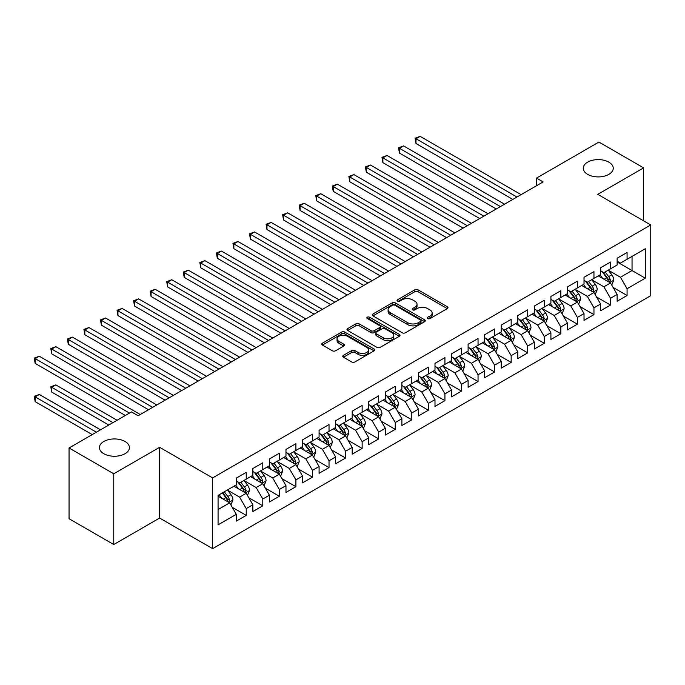 <?xml version="1.0" encoding="UTF-8"?>
<svg xmlns="http://www.w3.org/2000/svg" width="685" height="685" viewBox="0 0 685 685"><rect width="100%" height="100%" fill="white"/><g stroke="black" fill="none" stroke-linecap="round" stroke-linejoin="round"><path stroke-width="1.03" d="M427.757 318.568A1.61 0.925 0 0 0 430.034 318.568L447.296 308.592A2.295 1.327 0 0 0 447.973 307.659A2.295 1.327 0 0 0 447.296 306.717L418.047 289.832A2.295 1.327 0 0 0 414.793 289.832L397.523 299.799A1.61 0.925 0 0 0 397.052 300.458A1.61 0.925 0 0 0 397.523 301.109A1.61 0.925 0 0 0 399.8 301.109L402.035 299.825A7.355 4.247 0 0 1 412.438 299.825L414.879 301.229A7.355 4.247 0 0 1 417.028 304.234A7.355 4.247 0 0 1 414.879 307.231L412.644 308.524A1.61 0.925 0 0 0 412.173 309.183A1.61 0.925 0 0 0 412.644 309.843A1.61 0.925 0 0 0 414.913 309.843L417.148 308.55A7.355 4.247 0 0 1 427.551 308.55L429.992 309.954A7.355 4.247 0 0 1 432.141 312.959A7.355 4.247 0 0 1 429.992 315.965L427.757 317.249A1.61 0.925 0 0 0 427.286 317.908A1.61 0.925 0 0 0 427.757 318.568L427.757 317.249M125.021 441.474A14.984 8.657 0 0 0 108.692 439.599A14.984 8.657 0 0 0 99.436 447.596A14.984 8.657 0 0 0 103.829 453.718A14.984 8.657 0 0 0 120.158 455.594A14.984 8.657 0 0 0 129.414 447.596A14.984 8.657 0 0 0 125.021 441.474M608.854 162.139A14.984 8.657 0 0 0 592.525 160.264A14.984 8.657 0 0 0 583.269 168.253A14.984 8.657 0 0 0 587.662 174.375A14.984 8.657 0 0 0 603.999 176.25A14.984 8.657 0 0 0 613.246 168.253A14.984 8.657 0 0 0 608.854 162.139M343.442 355.327A2.295 1.327 0 0 0 342.765 356.26A2.295 1.327 0 0 0 343.442 357.202L351.653 361.945A2.295 1.327 0 0 0 354.899 361.945L374.078 350.866A2.295 1.327 0 0 0 374.755 349.932A2.295 1.327 0 0 0 374.078 348.99L344.82 332.105A2.295 1.327 0 0 0 341.575 332.105L322.395 343.176A2.295 1.327 0 0 0 321.719 344.11A2.295 1.327 0 0 0 322.395 345.052L332.311 350.771A2.295 1.327 0 0 0 335.556 350.771L343.767 346.036A2.295 1.327 0 0 0 344.444 345.094A2.295 1.327 0 0 0 343.767 344.161L338.852 341.318A6.148 3.553 0 0 1 337.054 338.81A6.148 3.553 0 0 1 340.847 335.53A6.148 3.553 0 0 1 347.543 336.301L366.809 347.423A6.148 3.553 0 0 1 368.607 349.932A6.148 3.553 0 0 1 364.814 353.212A6.148 3.553 0 0 1 358.109 352.441L354.899 350.583A2.295 1.327 0 0 0 351.653 350.583L343.442 355.327L343.442 357.202M113.761 473.789L113.761 544.532L159.631 518.057L159.631 447.305L113.761 473.789L69.057 447.981L131.477 411.933L138.105 415.761L543.119 181.927L536.501 178.1L536.501 185.755M159.631 447.305L212.615 477.899L650.75 224.945L650.75 295.689L212.615 548.642L212.615 477.899M643.626 220.835L643.626 167.876L597.765 194.352L650.75 224.945M643.626 167.876L598.921 142.06L536.501 178.1M402.198 332.756A2.295 1.327 0 0 0 405.451 332.756L424.623 321.685A2.295 1.327 0 0 0 425.299 320.751A2.295 1.327 0 0 0 424.623 319.809L395.373 302.916A2.295 1.327 0 0 0 392.12 302.916L372.94 313.987A2.295 1.327 0 0 0 372.272 314.929A2.295 1.327 0 0 0 372.94 315.871L402.198 332.756M367.982 318.91A1.61 0.925 0 0 1 369.609 319.142L369.609 317.232L399.355 334.4A2.295 1.327 0 0 1 400.023 335.342A2.295 1.327 0 0 1 399.355 336.275L380.175 347.346A2.295 1.327 0 0 1 376.921 347.346L347.672 330.461L355.875 325.752L355.875 323.842L347.672 328.586A2.295 1.327 0 0 0 346.995 329.519A2.295 1.327 0 0 0 347.672 330.461L347.672 328.586M355.875 325.752A2.295 1.327 0 0 1 359.128 325.752L359.128 323.842A2.295 1.327 0 0 0 355.875 323.842M359.128 323.842L370.996 330.692A2.295 1.327 0 0 0 374.241 330.692L379.687 327.55A2.295 1.327 0 0 0 380.363 326.608A2.295 1.327 0 0 0 379.687 325.675L367.331 318.542A1.61 0.925 0 0 1 366.86 317.883A1.61 0.925 0 0 1 367.854 317.027A1.61 0.925 0 0 1 369.609 317.232M617.134 261.944L632.041 270.549L632.041 256.395L645.287 248.749L627.075 259.264L627.075 252.482L617.134 258.211L617.134 265.001L610.515 268.828L610.515 262.038L600.582 267.775L600.582 274.565L593.955 278.384L593.955 271.602L584.022 277.331L584.022 284.121L577.395 287.948L577.395 281.158L567.463 286.895L567.463 293.685L560.835 297.504L560.835 290.723L550.903 296.451L550.903 303.241L544.284 307.068L544.284 300.278L534.343 306.015L534.343 312.805L527.724 316.624L527.724 309.834L517.783 315.571L517.783 322.361L511.164 326.188L511.164 319.398L501.232 325.135L501.232 331.925L494.604 335.744L494.604 328.954L484.672 334.691L484.672 341.481L478.044 345.308L478.044 338.518L468.112 344.255L468.112 351.045L461.485 354.864L461.485 348.074L451.552 353.811L451.552 360.601L444.933 364.429L444.933 357.638L434.992 363.375L434.992 370.165L428.373 373.984L428.373 367.194L418.441 372.931L418.441 379.721L411.813 383.549L411.813 376.759L401.881 382.495L401.881 389.277L395.254 393.104L395.254 386.314L385.321 392.051L385.321 398.841L378.694 402.669L378.694 395.879L368.761 401.615L368.761 408.397L362.142 412.224L362.142 405.434L352.201 411.171L352.201 417.961L345.582 421.78L345.582 414.999L335.641 420.736L335.641 427.517L329.023 431.344L329.023 424.554L319.09 430.291L319.09 437.081L312.463 440.9L312.463 434.119L302.53 439.856L302.53 446.637L295.903 450.465L295.903 443.674L285.97 449.411L285.97 456.201L279.343 460.02L279.343 453.239L269.41 458.976L269.41 465.757L262.792 469.585L262.792 462.795L252.851 468.531L252.851 475.321L246.232 479.14L246.232 472.359L236.291 478.096L236.291 484.877L218.078 495.392L218.078 524.838L236.291 514.324L229.672 502.85L218.078 496.163M645.287 248.749L645.287 278.196L627.075 288.71L620.447 277.237L608.443 270.31M613.084 287.417L627.075 295.5L627.075 288.71M627.075 295.5L617.134 301.237L617.134 294.447L610.515 298.275L603.887 286.801L591.883 279.865M596.524 296.982L610.515 305.056L610.515 298.275M610.515 305.056L600.582 310.793L600.582 304.012L593.955 307.83L587.328 296.357L575.323 289.43M579.964 306.537L593.955 314.62L593.955 307.83M593.955 314.62L584.022 320.357L584.022 313.567L577.395 317.395L570.776 305.921L558.772 298.985M563.404 316.102L577.395 324.176L577.395 317.395M577.395 324.176L567.463 329.913L567.463 323.123L560.835 326.95L554.216 315.477L542.212 308.55M546.844 325.658L560.835 333.741L560.835 326.95M560.835 333.741L550.903 339.477L550.903 332.687L544.284 336.515L537.656 325.041L525.652 318.105M530.284 335.222L544.284 343.296L544.284 336.515M544.284 343.296L534.343 349.033L534.343 342.243L527.724 346.071L521.097 334.597L509.092 327.67M513.733 344.778L527.724 352.861L527.724 346.071M527.724 352.861L517.783 358.597L517.783 351.807L511.164 355.626L504.537 344.161L492.532 337.225M497.173 354.342L511.164 362.416L511.164 355.626M511.164 362.416L501.232 368.153L501.232 361.363L494.604 365.191L487.985 353.717L475.972 346.79M480.613 363.898L494.604 371.981L494.604 365.191M494.604 371.981L484.672 377.718L484.672 370.927L478.044 374.746L471.426 363.281L459.421 356.346M464.053 373.462L478.044 381.536L478.044 374.746M478.044 381.536L468.112 387.273L468.112 380.483L461.485 384.311L454.866 372.837L442.861 365.91M447.493 383.018L461.485 391.101L461.485 384.311M461.485 391.101L451.552 396.838L451.552 390.048L444.933 393.866L438.306 382.401L426.301 375.466M430.942 392.582L444.933 400.656L444.933 393.866M444.933 400.656L434.992 406.393L434.992 399.603L428.373 403.431L421.746 391.957L409.741 385.03M414.382 402.138L428.373 410.221L428.373 403.431M428.373 410.221L418.441 415.958L418.441 409.168L411.813 412.986L405.186 401.521L393.181 394.586M397.822 411.702L411.813 419.777L411.813 412.986M411.813 419.777L401.881 425.513L401.881 418.723L395.254 422.551L388.635 411.077L376.63 404.15M381.262 421.258L395.254 429.341L395.254 422.551M395.254 429.341L385.321 435.069L385.321 428.288L378.694 432.107L372.075 420.641L360.07 413.706M364.703 430.822L378.694 438.897L378.694 432.107M378.694 438.897L368.761 444.633L368.761 437.843L362.142 441.671L355.515 430.197L343.51 423.27M348.143 440.378L362.142 448.461L362.142 441.671M362.142 448.461L352.201 454.189L352.201 447.408L345.582 451.227L338.955 439.761L326.95 432.826M331.591 449.942L345.582 458.017L345.582 451.227M345.582 458.017L335.641 463.754L335.641 456.963L329.023 460.791L322.395 449.317L310.391 442.39M315.031 459.498L329.023 467.581L329.023 460.791M329.023 467.581L319.09 473.309L319.09 466.528L312.463 470.347L305.844 458.873L293.831 451.946M298.472 469.062L312.463 477.137L312.463 470.347M312.463 477.137L302.53 482.874L302.53 476.084L295.903 479.911L289.284 468.437L277.279 461.502M281.912 478.618L295.903 486.692L295.903 479.911M295.903 486.692L285.97 492.429L285.97 485.648L279.343 489.467L272.724 477.993L260.72 471.066M265.352 488.182L279.343 496.257L279.343 489.467M279.343 496.257L269.41 501.994L269.41 495.204L262.792 499.031L256.164 487.557L244.16 480.622M248.801 497.738L262.792 505.813L262.792 499.031M262.792 505.813L252.851 511.549L252.851 504.768L246.232 508.587L239.604 497.113L227.6 490.186M232.241 507.294L246.232 515.377L246.232 508.587M246.232 515.377L236.291 521.114L236.291 514.324M236.291 481.058L239.604 482.968L246.232 479.14M218.078 509.546L229.672 502.85M252.851 471.494L256.164 473.412L262.792 469.585M239.604 497.113L246.232 493.294L233.979 486.222M252.851 504.768L246.232 493.294M269.41 461.938L272.724 463.848L279.343 460.02M256.164 487.557L262.792 483.73L250.539 476.657M269.41 495.204L262.792 483.73M285.97 452.374L289.284 454.292L295.903 450.465M272.724 477.993L279.343 474.174L267.09 467.101M285.97 485.648L279.343 474.174M302.53 442.818L305.844 444.728L312.463 440.9M289.284 468.437L295.903 464.61L283.65 457.537M302.53 476.084L295.903 464.61M319.09 433.254L322.395 435.172L329.023 431.344M305.844 458.873L312.463 455.054L300.21 447.981M319.09 466.528L312.463 455.054M335.641 423.698L338.955 425.608L345.582 421.78M322.395 449.317L329.023 445.49L316.77 438.417M335.641 456.963L329.023 445.49M352.201 414.134L355.515 416.052L362.142 412.224M338.955 439.761L345.582 435.934L333.33 428.861M352.201 447.408L345.582 435.934M368.761 404.578L372.075 406.488L378.694 402.669M355.515 430.197L362.142 426.37L349.881 419.297M368.761 437.843L362.142 426.37M385.321 395.014L388.635 396.932L395.254 393.104M372.075 420.641L378.694 416.814L366.441 409.741M385.321 428.288L378.694 416.814M401.881 385.458L405.186 387.367L411.813 383.549M388.635 411.077L395.254 407.25L383.001 400.177M401.881 418.723L395.254 407.25M418.441 375.894L421.746 377.812L428.373 373.984M405.186 401.521L411.813 397.694L399.56 390.621M418.441 409.168L411.813 397.694M434.992 366.338L438.306 368.247L444.933 364.429M421.746 391.957L428.373 388.138L416.12 381.057M434.992 399.603L428.373 388.138M451.552 356.774L454.866 358.692L461.485 354.864M438.306 382.401L444.933 378.574L432.68 371.501M451.552 390.048L444.933 378.574M468.112 347.218L471.426 349.127L478.044 345.308M454.866 372.837L461.485 369.018L449.232 361.937M468.112 380.483L461.485 369.018M484.672 337.654L487.985 339.572L494.604 335.744M471.426 363.281L478.044 359.454L465.791 352.381M484.672 370.927L478.044 359.454M501.232 328.098L504.537 330.007L511.164 326.188M487.985 353.717L494.604 349.898L482.351 342.817M501.232 361.363L494.604 349.898M517.783 318.542L521.097 320.452L527.724 316.624M504.537 344.161L511.164 340.334L498.911 333.261M517.783 351.807L511.164 340.334M534.343 308.978L537.656 310.887L544.284 307.068M521.097 334.597L527.724 330.778L515.471 323.697M534.343 342.243L527.724 330.778M550.903 299.422L554.216 301.332L560.835 297.504M537.656 325.041L544.284 321.214L532.022 314.141M550.903 332.687L544.284 321.214M567.463 289.858L570.776 291.767L577.395 287.948M554.216 315.477L560.835 311.658L548.582 304.577M567.463 323.123L560.835 311.658M584.022 280.302L587.328 282.211L593.955 278.384M570.776 305.921L577.395 302.094L565.142 295.021M584.022 313.567L577.395 302.094M600.582 270.738L603.887 272.647L610.515 268.828M587.328 296.357L593.955 292.538L581.702 285.457M600.582 304.012L593.955 292.538M617.134 261.182L620.447 263.091L627.075 259.264M603.887 286.801L610.515 282.974L598.262 275.901M617.134 294.447L610.515 282.974M69.057 447.981L69.057 518.725L113.761 544.532M159.631 518.057L212.615 548.642M620.447 277.237L632.041 270.549L645.287 278.196M428.399 318.79L429.992 317.874A7.355 4.247 0 0 0 432.141 314.869L432.141 312.959M417.028 304.234L417.028 306.144A7.355 4.247 0 0 1 414.879 309.149L413.286 310.065M447.271 308.61L418.047 291.742A2.295 1.327 0 0 0 414.793 291.742L398.165 301.34M424.623 319.809L424.623 321.685L395.373 304.834A2.295 1.327 0 0 0 392.12 304.834L372.974 315.888M420.564 321.402A1.61 0.925 0 0 0 421.035 320.751A1.61 0.925 0 0 0 420.564 320.092L394.885 305.262A1.61 0.925 0 0 0 392.608 305.262L390.253 306.623A7.355 4.247 0 0 0 388.095 309.629A7.355 4.247 0 0 0 390.253 312.634L407.806 322.763A7.355 4.247 0 0 0 418.21 322.763L420.564 321.402L420.564 323.32A1.61 0.925 0 0 0 421.035 322.661L421.035 320.751M388.095 309.629L388.095 311.538A7.355 4.247 0 0 0 390.253 314.543L390.253 312.634M420.564 323.32L418.21 324.673A7.355 4.247 0 0 1 407.806 324.673L390.253 314.543M359.128 325.752L370.996 332.602A2.295 1.327 0 0 0 374.241 332.602L379.687 329.459A2.295 1.327 0 0 0 380.363 328.526L380.363 326.608M369.609 319.142L399.321 336.292M383.3 337.799A6.148 3.553 0 0 0 390.005 338.57A6.148 3.553 0 0 0 393.798 335.29A6.148 3.553 0 0 0 392 332.782L385.21 328.86A2.295 1.327 0 0 0 381.965 328.86L376.519 332.011A2.295 1.327 0 0 0 375.842 332.944A2.295 1.327 0 0 0 376.519 333.886L383.3 337.799L383.3 339.717A6.148 3.553 0 0 0 390.005 340.479A6.148 3.553 0 0 0 393.798 337.2L393.798 335.29M375.842 332.944L375.842 334.854A2.295 1.327 0 0 0 376.519 335.796L376.519 333.886M383.3 339.717L376.519 335.796M368.607 349.932L368.607 351.842A6.148 3.553 0 0 1 364.814 355.121A6.148 3.553 0 0 1 358.109 354.35L354.899 352.501A2.295 1.327 0 0 0 351.653 352.501L343.476 357.219M337.054 338.81L337.054 340.719A6.148 3.553 0 0 0 338.852 343.236L338.852 341.318M343.733 346.053L338.852 343.236M374.053 350.883L344.82 334.015A2.295 1.327 0 0 0 341.575 334.015L322.429 345.069M611.739 285.097L613.794 280.088A6.208 3.579 -120 0 0 611.808 274.805L608.297 270.104M602.689 278.461L600.017 274.891M416 181.765L479.705 218.541L382.889 162.645L382.889 157.867L387.025 155.478L487.985 213.763M609.342 282.297L610.438 280.353A6.208 3.579 -120 0 0 608.665 276.62L605.146 271.928M603.142 272.219L607.484 278.016A3.16 1.824 60 0 1 608.057 278.975L610.438 280.353M602.046 271.585L606.679 277.767A6.208 3.579 60 0 1 608.451 281.501L608.58 281.86M516.961 197.032L416 138.747L420.145 136.358L521.097 194.643M512.817 199.421L416 143.525L416 138.747L415.093 138.216L420.145 136.358M416 143.525L415.093 138.216M595.179 294.661L597.234 289.644A6.208 3.579 -120 0 0 595.256 284.361L591.737 279.668M586.129 288.017L583.457 284.446M399.441 191.329L463.146 228.105L366.329 172.209L366.329 167.423L370.465 165.034L471.426 223.319M592.782 291.861L593.886 289.909A6.208 3.579 -120 0 0 592.105 286.176L588.586 281.484M586.583 281.775L590.924 287.58A3.16 1.824 60 0 1 591.497 288.539L593.886 289.909M585.487 281.15L590.119 287.323A6.208 3.579 60 0 1 591.891 291.056L592.02 291.416M578.62 304.217L580.674 299.208A6.208 3.579 -120 0 0 578.697 293.925L575.177 289.224M569.569 297.581L566.897 294.011M382.889 200.885L446.586 237.661L349.77 181.765L349.77 176.987L353.905 174.598L454.866 232.883M576.231 301.417L577.327 299.473A6.208 3.579 -120 0 0 575.546 295.74L572.026 291.048M570.023 291.339L574.364 297.136A3.16 1.824 60 0 1 574.938 298.095L577.327 299.473M568.935 290.705L573.559 296.888A6.208 3.579 60 0 1 575.34 300.621L575.46 300.98M500.401 206.587L399.441 148.302L403.585 145.914L504.537 204.198M496.257 208.985L399.441 153.089L399.441 148.302L398.533 147.78L403.585 145.914M399.441 153.089L398.533 147.78M483.841 216.152L381.973 157.336L387.025 155.478M382.889 162.645L381.973 157.336M562.06 313.781L564.115 308.764A6.208 3.579 -120 0 0 562.137 303.481L558.617 298.788M553.009 307.137L550.338 303.566M366.329 210.449L430.026 247.225L333.21 191.32L333.21 186.543L337.354 184.154L438.306 242.439M559.671 310.981L560.767 309.029A6.208 3.579 -120 0 0 558.986 305.296L555.475 300.604M553.463 300.895L557.813 306.7A3.16 1.824 60 0 1 558.386 307.659L560.767 309.029M552.375 300.27L556.999 306.443A6.208 3.579 60 0 1 558.78 310.177L558.909 310.536M545.508 323.337L547.555 318.328A6.208 3.579 -120 0 0 545.577 313.045L542.058 308.344M536.458 316.701L533.778 313.131M349.77 220.005L413.466 256.781L316.65 200.885L316.65 196.107L320.794 193.718L421.746 252.003M543.111 320.537L544.207 318.593A6.208 3.579 -120 0 0 542.434 314.86L538.915 310.168M536.903 310.459L541.253 316.256A3.16 1.824 60 0 1 541.826 317.215L544.207 318.593M535.816 309.825L540.448 316.008A6.208 3.579 60 0 1 542.22 319.741L542.349 320.1M467.281 225.708L365.413 166.9L370.465 165.034M366.329 172.209L365.413 166.9M450.721 235.272L348.862 176.456L353.905 174.598M349.77 181.765L348.862 176.456M528.948 332.901L531.003 327.884A6.208 3.579 -120 0 0 529.017 322.601L525.498 317.908M519.898 326.257L517.226 322.686M333.21 229.561L396.906 266.345L300.09 210.441L300.09 205.663L304.234 203.274L405.186 261.559M526.551 330.101L527.647 328.149A6.208 3.579 -120 0 0 525.874 324.416L522.355 319.724M520.352 320.015L524.693 325.82A3.16 1.824 60 0 1 525.267 326.779L527.647 328.149M519.256 319.39L523.888 325.563A6.208 3.579 60 0 1 525.66 329.297L525.789 329.656M434.17 244.828L332.302 186.02L337.354 184.154M333.21 191.32L332.302 186.02M512.389 342.457L514.444 337.448A6.208 3.579 -120 0 0 512.457 332.165L508.946 327.464M503.338 335.813L500.666 332.251M316.65 239.125L380.355 275.901L283.539 220.005L283.539 215.227L287.674 212.838L388.635 271.123M509.991 339.657L511.087 337.714A6.208 3.579 -120 0 0 509.315 333.98L505.795 329.288M503.792 329.579L508.133 335.376A3.16 1.824 60 0 1 508.707 336.335L511.087 337.714M502.696 328.946L507.328 335.128A6.208 3.579 60 0 1 509.101 338.861L509.229 339.221M417.61 254.392L315.742 195.576L320.794 193.718M316.65 200.885L315.742 195.576M495.829 352.013L497.884 347.004A6.208 3.579 -120 0 0 495.906 341.721L492.387 337.029M486.778 345.377L484.107 341.806M300.09 248.681L363.795 285.457L266.979 229.561L266.979 224.783L271.114 222.394L372.075 280.679M493.431 349.222L494.536 347.269A6.208 3.579 -120 0 0 492.755 343.536L489.236 338.844M487.232 339.135L491.573 344.932A3.16 1.824 60 0 1 492.147 345.899L494.536 347.269M486.136 338.51L490.768 344.683A6.208 3.579 60 0 1 492.549 348.417L492.669 348.776M479.269 361.577L481.324 356.568A6.208 3.579 -120 0 0 479.346 351.285L475.827 346.584M470.218 354.933L467.547 351.371M283.539 258.245L347.235 295.021L250.419 239.125L250.419 234.347L254.555 231.958L355.515 290.243M476.88 358.777L477.976 356.834A6.208 3.579 -120 0 0 476.195 353.1L472.684 348.4M470.672 348.699L475.013 354.496A3.16 1.824 60 0 1 475.596 355.455L477.976 356.834M469.585 348.066L474.208 354.248A6.208 3.579 60 0 1 475.989 357.981L476.109 358.341M462.717 371.133L464.764 366.124A6.208 3.579 -120 0 0 462.786 360.841L459.267 356.149M453.667 364.497L450.987 360.926M266.979 267.801L330.675 304.577L233.859 248.681L233.859 243.903L238.003 241.514L338.955 299.799M460.32 368.342L461.416 366.389A6.208 3.579 -120 0 0 459.644 362.656L456.124 357.964M454.112 358.255L458.462 364.052A3.16 1.824 60 0 1 459.036 365.019L461.416 366.389M453.025 357.63L457.649 363.803A6.208 3.579 60 0 1 459.429 367.537L459.558 367.896M446.158 380.697L448.204 375.688A6.208 3.579 -120 0 0 446.226 370.405L442.707 365.704M437.107 374.053L434.427 370.491M250.419 277.365L314.115 314.141L217.299 258.245L217.299 253.467L221.443 251.07L322.395 309.363M443.76 377.897L444.856 375.954A6.208 3.579 -120 0 0 443.084 372.22L439.565 367.52M437.552 367.819L441.902 373.616A3.16 1.824 60 0 1 442.476 374.575L444.856 375.954M436.465 367.186L441.097 373.368A6.208 3.579 60 0 1 442.87 377.101L442.998 377.461M429.598 390.253L431.653 385.244A6.208 3.579 -120 0 0 429.666 379.961L426.156 375.269M420.547 383.617L417.876 380.047M233.859 286.921L297.564 323.697L200.748 267.801L200.748 263.023L204.883 260.634L305.844 318.919M427.2 387.462L428.296 385.509A6.208 3.579 -120 0 0 426.524 381.776L423.005 377.084M421.001 377.375L425.342 383.172A3.16 1.824 60 0 1 425.916 384.139L428.296 385.509M419.905 376.741L424.537 382.924A6.208 3.579 60 0 1 426.31 386.657L426.438 387.016M413.038 399.817L415.093 394.808A6.208 3.579 -120 0 0 413.115 389.525L409.596 384.824M403.987 393.173L401.316 389.611M217.299 296.485L281.004 333.261L184.188 277.365L184.188 272.587L188.324 270.19L289.284 328.483M410.64 397.017L411.745 395.074A6.208 3.579 -120 0 0 409.964 391.341L406.445 386.64M404.441 386.939L408.782 392.736A3.16 1.824 60 0 1 409.356 393.695L411.745 395.074M403.345 386.306L407.977 392.488A6.208 3.579 60 0 1 409.75 396.221L409.878 396.581M396.478 409.373L398.533 404.364A6.208 3.579 -120 0 0 396.555 399.081L393.036 394.389M387.427 402.737L384.756 399.167M200.748 306.041L264.444 342.817L167.628 286.921L167.628 282.143L171.764 279.754L272.724 338.039M394.089 406.582L395.185 404.63A6.208 3.579 -120 0 0 393.404 400.896L389.885 396.204M387.881 396.495L392.222 402.292A3.16 1.824 60 0 1 392.796 403.259L395.185 404.63M386.794 395.861L391.418 402.044A6.208 3.579 60 0 1 393.199 405.777L393.318 406.136M379.918 418.937L381.973 413.928A6.208 3.579 -120 0 0 379.995 408.645L376.476 403.944M370.868 412.293L368.196 408.722M184.188 315.605L247.884 352.381L151.068 296.485L151.068 291.707L155.212 289.31L256.164 347.603M377.529 416.137L378.625 414.194A6.208 3.579 -120 0 0 376.844 410.461L373.334 405.76M371.321 406.059L375.671 411.856A3.16 1.824 60 0 1 376.245 412.815L378.625 414.194M370.234 405.426L374.858 411.608A6.208 3.579 60 0 1 376.639 415.341L376.759 415.701M363.367 428.493L365.413 423.484A6.208 3.579 -120 0 0 363.435 418.201L359.916 413.509M354.316 421.857L351.636 418.287M167.628 325.161L231.325 361.937L134.508 306.041L134.508 301.263L138.653 298.874L239.604 357.159M360.969 425.702L362.065 423.75A6.208 3.579 -120 0 0 360.293 420.016L356.774 415.324M354.761 415.615L359.111 421.412A3.16 1.824 60 0 1 359.685 422.371L362.065 423.75M353.674 414.982L358.306 421.164A6.208 3.579 60 0 1 360.079 424.897L360.207 425.257M346.807 438.058L348.853 433.048A6.208 3.579 -120 0 0 346.875 427.765L343.356 423.065M337.756 431.413L335.085 427.842M151.068 334.725L214.765 371.501L117.948 315.605L117.948 310.819L122.093 308.43L223.045 366.723M344.409 435.258L345.505 433.314A6.208 3.579 -120 0 0 343.733 429.581L340.214 424.88M338.21 425.171L342.551 430.976A3.16 1.824 60 0 1 343.125 431.935L345.505 433.314M337.114 424.546L341.746 430.728A6.208 3.579 60 0 1 343.519 434.461L343.647 434.821M330.247 447.613L332.302 442.604A6.208 3.579 -120 0 0 330.316 437.321L326.805 432.629M321.197 440.977L318.525 437.407M134.508 344.281L198.213 381.057L101.397 325.161L101.397 320.383L105.533 317.994L206.493 376.279M327.85 444.822L328.946 442.87A6.208 3.579 -120 0 0 327.173 439.136L323.654 434.444M321.65 434.735L325.992 440.532A3.16 1.824 60 0 1 326.565 441.491L328.946 442.87M320.554 434.102L325.187 440.284A6.208 3.579 60 0 1 326.959 444.017L327.087 444.377M313.687 457.178L315.742 452.168A6.208 3.579 -120 0 0 313.764 446.885L310.245 442.185M304.637 450.533L301.965 446.962M117.948 353.845L181.653 390.621L84.837 334.725L84.837 329.939L88.973 327.55L189.933 385.843M311.29 454.378L312.394 452.434A6.208 3.579 -120 0 0 310.613 448.701L307.094 444M305.09 444.291L309.432 450.096A3.16 1.824 60 0 1 310.005 451.055L312.394 452.434M303.994 443.666L308.627 449.848A6.208 3.579 60 0 1 310.408 453.581L310.528 453.941M297.127 466.733L299.182 461.724A6.208 3.579 -120 0 0 297.204 456.441L293.685 451.749M288.077 460.097L285.405 456.527M101.397 363.401L165.094 400.177L68.277 344.281L68.277 339.503L72.413 337.114L173.373 395.399M294.738 463.942L295.834 461.99A6.208 3.579 -120 0 0 294.053 458.256L290.543 453.564M288.531 453.855L292.872 459.652A3.16 1.824 60 0 1 293.454 460.611L295.834 461.99M287.443 453.222L292.067 459.404A6.208 3.579 60 0 1 293.848 463.137L293.968 463.497M280.576 476.298L282.622 471.289A6.208 3.579 -120 0 0 280.644 466.005L277.125 461.305M271.525 469.653L268.845 466.083M84.837 372.965L148.534 409.741L51.717 353.845L51.717 349.059L55.862 346.67L156.814 404.955M278.178 473.498L279.274 471.554A6.208 3.579 -120 0 0 277.502 467.821L273.983 463.12M271.971 463.411L276.32 469.216A3.16 1.824 60 0 1 276.894 470.175L279.274 471.554M270.883 462.786L275.507 468.968A6.208 3.579 60 0 1 277.288 472.701L277.416 473.052M401.05 263.948L299.182 205.14L304.234 203.274M300.09 210.441L299.182 205.14M384.49 273.512L282.622 214.696L287.674 212.838M283.539 220.005L282.622 214.696M367.931 283.068L266.063 224.26L271.114 222.394M266.979 229.561L266.063 224.26M351.379 292.632L249.511 233.816L254.555 231.958M250.419 239.125L249.511 233.816M334.819 302.188L232.951 243.38L238.003 241.514M233.859 248.681L232.951 243.38M318.26 311.752L216.391 252.936L221.443 251.07M217.299 258.245L216.391 252.936M301.7 321.308L199.832 262.501L204.883 260.634M200.748 267.801L199.832 262.501M285.14 330.872L183.272 272.056L188.324 270.19M184.188 277.365L183.272 272.056M268.58 340.428L166.72 281.621L171.764 279.754M167.628 286.921L166.72 281.621M252.029 349.992L150.161 291.176L155.212 289.31M151.068 296.485L150.161 291.176M235.469 359.548L133.601 300.741L138.653 298.874M134.508 306.041L133.601 300.741M218.909 369.112L117.041 310.296L122.093 308.43M117.948 315.605L117.041 310.296M202.349 378.668L100.481 319.861L105.533 317.994M101.397 325.161L100.481 319.861M185.789 388.232L83.921 329.416L88.973 327.55M84.837 334.725L83.921 329.416M264.016 485.853L266.063 480.844A6.208 3.579 -120 0 0 264.085 475.561L260.565 470.869M254.966 479.217L252.285 475.647M68.277 382.521L125.355 415.478L35.158 363.401L35.158 358.623L39.302 356.234L140.254 414.519M261.619 483.053L262.715 481.11A6.208 3.579 -120 0 0 260.942 477.376L257.423 472.684M255.411 472.975L259.761 478.772A3.16 1.824 60 0 1 260.334 479.731L262.715 481.11M254.323 472.342L258.956 478.524A6.208 3.579 60 0 1 260.728 482.257L260.857 482.617M169.229 397.788L67.37 338.981L72.413 337.114M68.277 344.281L67.37 338.981M247.456 495.418L249.511 490.409A6.208 3.579 -120 0 0 247.525 485.117L244.006 480.425M238.406 488.773L235.734 485.203M117.075 420.256L55.862 384.91L51.717 387.299L51.717 392.085L108.795 425.034M245.059 492.618L246.155 490.665A6.208 3.579 -120 0 0 244.382 486.941L240.863 482.24M238.859 482.531L243.201 488.337A3.16 1.824 60 0 1 243.774 489.296L246.155 490.665M237.763 481.906L242.396 488.088A6.208 3.579 60 0 1 244.168 491.813L244.297 492.172M51.717 392.085L50.81 386.777L112.931 422.645M50.81 386.777L55.862 384.91M152.678 407.352L50.81 348.537L55.862 346.67M51.717 353.845L50.81 348.537M230.896 504.973L232.951 499.964A6.208 3.579 -120 0 0 230.965 494.681L227.454 489.989M221.846 498.337L219.174 494.767M100.515 429.812L39.302 394.474L35.158 396.863L35.158 401.641L92.235 434.598M228.499 502.173L229.603 500.23A6.208 3.579 -120 0 0 227.822 496.497L224.303 491.804M222.753 492.703L226.641 497.892A3.16 1.824 60 0 1 227.214 498.851L229.603 500.23M222.317 492.952L225.836 497.644A6.208 3.579 60 0 1 227.608 501.377L227.737 501.737M35.158 401.641L34.25 396.332L96.379 432.201M34.25 396.332L39.302 394.474M129.491 413.081L34.25 358.092L39.302 356.234M35.158 363.401L34.25 358.092M429.992 317.874L429.992 315.965M412.644 309.843L412.644 308.524M414.879 309.149L414.879 307.231M397.523 301.109L397.523 299.799M414.793 291.742L414.793 289.832M418.047 291.742L418.047 289.832M447.296 308.592L447.296 306.717M372.94 315.871L372.94 313.987M392.12 304.834L392.12 302.916M395.373 304.834L395.373 302.916M407.806 324.673L407.806 322.763M418.21 324.673L418.21 322.763M370.996 332.602L370.996 330.692M374.241 332.602L374.241 330.692M379.687 329.459L379.687 327.55M399.355 336.275L399.355 334.4M351.653 352.501L351.653 350.583M354.899 352.501L354.899 350.583M358.109 354.35L358.109 352.441M343.767 346.036L343.767 344.161M322.395 345.052L322.395 343.176M341.575 334.015L341.575 332.105M344.82 334.015L344.82 332.105M374.078 350.866L374.078 348.99M609.736 282.528L613.751 280.208M608.665 276.62L611.808 274.805M604.084 279.266L606.679 277.767M593.176 292.084L597.192 289.772M592.105 286.176L595.256 284.361M587.524 288.822L590.119 287.323M576.616 301.648L580.632 299.328M575.546 295.74L578.697 293.925M570.965 298.386L573.559 296.888M560.056 311.204L564.072 308.884M558.986 305.296L562.137 303.481M554.413 307.942L556.999 306.443M543.505 320.768L547.52 318.448M542.434 314.86L545.577 313.045M537.853 317.506L540.448 316.008M526.945 330.324L530.961 328.004M525.874 324.416L529.017 322.601M521.294 327.062L523.888 325.563M510.385 339.888L514.401 337.568M509.315 333.98L512.457 332.165M504.734 336.626L507.328 335.128M493.825 349.444L497.841 347.124M492.755 343.536L495.906 341.721M488.174 346.182L490.768 344.683M477.265 359.008L481.281 356.688M476.195 353.1L479.346 351.285M471.622 355.746L474.208 354.248M460.714 368.564L464.721 366.244M459.644 362.656L462.786 360.841M455.063 365.302L457.649 363.803M444.154 378.129L448.17 375.808M443.084 372.22L446.226 370.405M438.503 374.866L441.097 373.368M427.594 387.684L431.61 385.364M426.524 381.776L429.666 379.961M421.943 384.422L424.537 382.924M411.034 397.249L415.05 394.928M409.964 391.341L413.115 389.525M405.383 393.986L407.977 392.488M394.474 406.804L398.49 404.484M393.404 400.896L396.555 399.081M388.823 403.542L391.418 402.044M377.914 416.36L381.93 414.048M376.844 410.461L379.995 408.645M372.272 413.106L374.858 411.608M361.363 425.924L365.379 423.604M360.293 420.016L363.435 418.201M355.712 422.662L358.306 421.164M344.803 435.48L348.819 433.168M343.733 429.581L346.875 427.765M339.152 432.226L341.746 430.728M328.243 445.044L332.259 442.724M327.173 439.136L330.316 437.321M322.592 441.782L325.187 440.284M311.684 454.6L315.699 452.288M310.613 448.701L313.764 446.885M306.032 451.338L308.627 449.848M295.124 464.165L299.139 461.844M294.053 458.256L297.204 456.441M289.481 460.902L292.067 459.404M278.572 473.72L282.58 471.408M277.502 467.821L280.644 466.005M272.921 470.458L275.507 468.968M262.012 483.285L266.028 480.964M260.942 477.376L264.085 475.561M256.361 480.022L258.956 478.524M245.453 492.84L249.468 490.528M244.382 486.941L247.525 485.117M239.801 489.578L242.396 488.088M228.893 502.405L232.909 500.084M227.822 496.497L230.965 494.681M223.242 499.142L225.836 497.644"/></g></svg>
